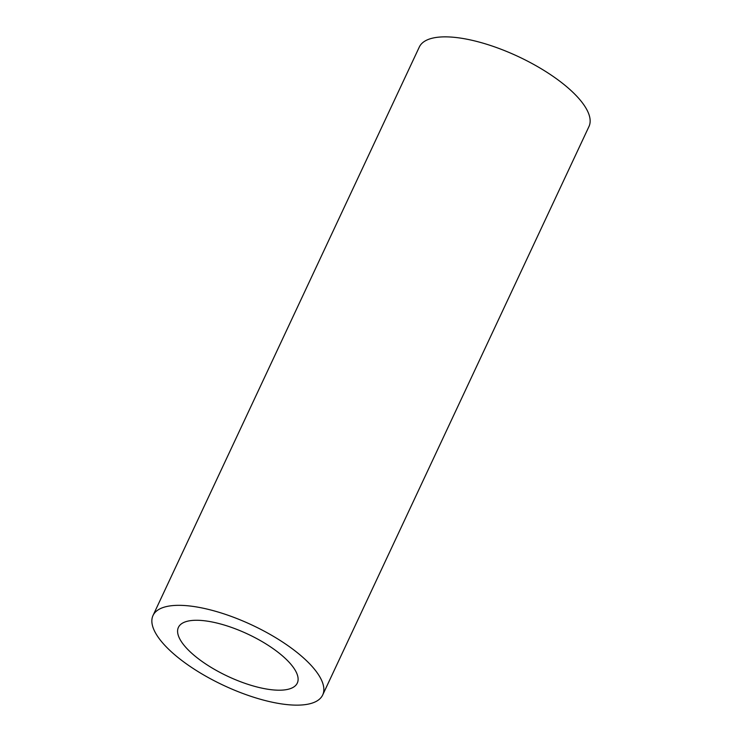 <?xml version="1.0" encoding="UTF-8"?>
<svg xmlns="http://www.w3.org/2000/svg" width="742" height="742" viewBox="0 0 742 742"><rect width="100%" height="100%" fill="white"/><g stroke="black" fill="none" stroke-linecap="round" stroke-linejoin="round"><path stroke-width="1.11" d="M194.617 655.752A65.648 23.364 -154.9 0 0 255.823 686.675A65.648 23.364 -154.9 0 0 297.301 683.085A65.648 23.364 -154.9 0 0 281.088 654.722A65.648 23.364 -154.9 0 0 219.882 623.799A65.648 23.364 -154.9 0 0 178.405 627.389A65.648 23.364 -154.9 0 0 194.617 655.752M299.555 654.5A93.677 33.334 -154.9 0 0 212.212 610.369A93.677 33.334 -154.9 0 0 153.019 615.498A93.677 33.334 -154.9 0 0 176.151 655.974A93.677 33.334 -154.9 0 0 263.493 700.105A93.677 33.334 -154.9 0 0 322.687 694.976A93.677 33.334 -154.9 0 0 299.555 654.5M322.687 694.976L588.981 126.502A93.677 33.334 -154.9 0 0 565.849 86.026A93.677 33.334 -154.9 0 0 478.507 41.895A93.677 33.334 -154.9 0 0 419.313 47.024L153.019 615.498"/></g></svg>
